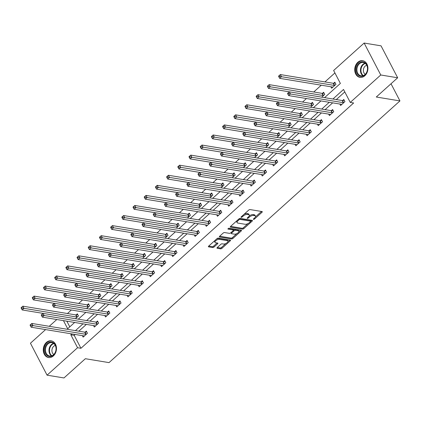 <?xml version="1.0" encoding="UTF-8"?>
<svg xmlns="http://www.w3.org/2000/svg" width="421" height="421" viewBox="0 0 421 421"><rect width="100%" height="100%" fill="white"/><g stroke="black" fill="none" stroke-linecap="round" stroke-linejoin="round"><path stroke-width="0.63" d="M253.547 219.388A0.742 0.326 152.5 0 0 254.505 219.02L261.988 212.289A1.063 0.468 152.5 0 0 262.267 211.689A1.063 0.468 152.5 0 0 262.03 211.547L250.079 209.574A1.063 0.468 152.5 0 0 248.711 210.1L241.228 216.831A0.742 0.326 152.5 0 0 241.033 217.252A0.742 0.326 152.5 0 0 241.201 217.352A0.742 0.326 152.5 0 0 242.159 216.983L243.127 216.115A3.405 1.5 152.5 0 1 247.506 214.436L248.501 214.599A3.405 1.5 152.5 0 1 249.264 215.057A3.405 1.5 152.5 0 1 248.369 216.978L247.401 217.852A0.742 0.326 152.5 0 0 247.206 218.273A0.742 0.326 152.5 0 0 247.374 218.373A0.742 0.326 152.5 0 0 248.332 218.004L249.3 217.131A3.405 1.5 152.5 0 1 253.679 215.457L254.673 215.62A3.405 1.5 152.5 0 1 255.436 216.073A3.405 1.5 152.5 0 1 254.542 217.999L253.574 218.867A0.742 0.326 152.5 0 0 253.379 219.288A0.742 0.326 152.5 0 0 253.547 219.388M46.373 342.457A8.452 6.547 99.4 0 1 51.251 340.847A8.452 6.547 99.4 0 1 56.377 347.046A8.452 6.547 99.4 0 1 53.383 355.919A8.452 6.547 99.4 0 1 48.499 357.529A8.452 6.547 99.4 0 1 43.374 351.33A8.452 6.547 99.4 0 1 46.373 342.457M357.818 62.292A8.452 6.547 99.4 0 1 362.702 60.687A8.452 6.547 99.4 0 1 367.828 66.881A8.452 6.547 99.4 0 1 364.828 75.759A8.452 6.547 99.4 0 1 359.95 77.364A8.452 6.547 99.4 0 1 354.824 71.165A8.452 6.547 99.4 0 1 357.818 62.292M217.262 247.537A1.063 0.468 152.5 0 0 216.983 248.143A1.063 0.468 152.5 0 0 217.22 248.285L220.572 248.837A1.063 0.468 152.5 0 0 221.941 248.311L230.255 240.833A1.063 0.468 152.5 0 0 230.534 240.233A1.063 0.468 152.5 0 0 230.298 240.091L218.346 238.123A1.063 0.468 152.5 0 0 216.978 238.644L208.669 246.122A1.063 0.468 152.5 0 0 208.39 246.722A1.063 0.468 152.5 0 0 208.627 246.864L212.673 247.532A1.063 0.468 152.5 0 0 214.042 247.011L217.599 243.806A1.063 0.468 152.5 0 0 217.878 243.206A1.063 0.468 152.5 0 0 217.641 243.064L215.631 242.733A2.847 1.252 152.5 0 1 214.994 242.354A2.847 1.252 152.5 0 1 216.299 240.312A2.847 1.252 152.5 0 1 219.404 239.344L227.266 240.644A2.847 1.252 152.5 0 1 227.908 241.023A2.847 1.252 152.5 0 1 226.603 243.064A2.847 1.252 152.5 0 1 223.498 244.033L222.188 243.817A1.063 0.468 152.5 0 0 220.82 244.338L217.262 247.537M324.586 97.635L340.378 83.432L333.637 70.486L364.133 43.053L381.042 45.836L397.666 77.774L376.279 97.014L399.95 100.914L109.023 362.618L85.358 358.713L63.971 377.947L47.063 375.164L30.438 343.226L45.594 329.59M397.666 77.774L380.763 74.985L350.261 102.424L343.52 89.473L332.922 99.014M75.17 334.469L74.207 335.337L80.948 348.283L353.645 102.982L350.261 102.424M80.948 348.283L77.564 347.725L47.063 375.164M242.48 229.129A1.063 0.468 152.5 0 0 243.848 228.603L252.163 221.13A1.063 0.468 152.5 0 0 252.442 220.53A1.063 0.468 152.5 0 0 252.2 220.383L240.254 218.415A1.063 0.468 152.5 0 0 238.886 218.941L230.571 226.414A1.063 0.468 152.5 0 0 230.292 227.019A1.063 0.468 152.5 0 0 230.534 227.161L242.48 229.129L242.033 228.266A1.063 0.468 152.5 0 0 243.401 227.74L248.09 223.525M241.207 230.982L232.897 238.46A1.063 0.468 152.5 0 1 231.529 238.981L219.578 237.012A1.063 0.468 152.5 0 1 219.341 236.87A1.063 0.468 152.5 0 1 219.62 236.27L223.177 233.071A1.063 0.468 152.5 0 1 224.546 232.545L229.392 233.345A1.063 0.468 152.5 0 0 230.761 232.818L233.118 230.697A1.063 0.468 152.5 0 0 233.397 230.098A1.063 0.468 152.5 0 0 233.16 229.955L228.114 229.124A0.742 0.326 152.5 0 1 227.945 229.024A0.742 0.326 152.5 0 1 228.287 228.487A0.742 0.326 152.5 0 1 229.103 228.235L241.249 230.24A1.063 0.468 152.5 0 1 241.486 230.382A1.063 0.468 152.5 0 1 241.207 230.982L240.78 230.161M399.95 100.914L391.02 83.758M344.799 91.925L336.3 99.572M332.653 102.85L325.107 109.639M321.46 112.923L313.913 119.711M310.266 122.99L302.715 129.779M299.068 133.062L291.521 139.851M287.875 143.129L280.328 149.923M276.681 153.202L269.13 159.991M265.483 163.274L257.936 170.063M254.289 173.341L246.743 180.13M243.096 183.414L235.55 190.203M231.897 193.481L224.351 200.275M220.704 203.554L213.158 210.342M209.511 213.626L201.964 220.415M198.317 223.693L190.766 230.482M187.119 233.766L179.572 240.554M175.925 243.833L168.379 250.627M164.732 253.905L157.18 260.694M153.533 263.978L145.987 270.766M142.34 274.045L134.794 280.833M131.147 284.117L123.595 290.906M119.948 294.19L112.402 300.978M108.755 304.257L101.208 311.045M97.561 314.329L90.015 321.118M86.363 324.396L78.816 331.19M339.863 104.04L340.626 105.503L344.931 101.629L343.81 99.472L342.647 100.514M328.669 114.112L329.433 115.57L333.737 111.697L332.611 109.539L331.453 110.586M317.476 124.179L318.234 125.642L322.544 121.769L321.418 119.611L320.255 120.659M306.277 134.252L307.041 135.715L311.345 131.841L310.224 129.684L309.061 130.726M295.084 144.319L295.847 145.782L300.152 141.909L299.026 139.751L297.868 140.798M283.891 154.391L284.649 155.854L288.959 151.981L287.832 149.823L286.669 150.865M272.692 164.464L273.455 165.921L277.76 162.048L276.639 159.891L275.476 160.938M261.499 174.531L262.262 175.994L266.567 172.121L265.446 169.963L264.283 171.01M250.306 184.603L251.063 186.066L255.373 182.193L254.247 180.035L253.084 181.077M239.112 194.67L239.87 196.133L244.175 192.26L243.054 190.103L241.891 191.15M227.914 204.743L228.677 206.206L232.981 202.333L231.86 200.175L230.697 201.217M216.72 214.815L217.483 216.273L221.788 212.4L220.662 210.242L219.504 211.289M205.527 224.882L206.285 226.345L210.589 222.472L209.469 220.315L208.306 221.362M194.328 234.955L195.091 236.418L199.396 232.545L198.275 230.387L197.112 231.429M183.135 245.022L183.898 246.485L188.203 242.612L187.077 240.454L185.919 241.501M171.942 255.094L172.699 256.557L177.009 252.684L175.883 250.527L174.72 251.569M160.743 265.167L161.506 266.63L165.811 262.757L164.69 260.594L163.527 261.641M149.55 275.234L150.313 276.697L154.618 272.824L153.491 270.666L152.334 271.713M138.356 285.306L139.114 286.769L143.424 282.896L142.298 280.739L141.135 281.781M127.158 295.374L127.921 296.837L132.226 292.963L131.105 290.806L129.942 291.853M115.964 305.446L116.728 306.909L121.032 303.036L119.911 300.878L118.748 301.92M104.771 315.518L105.529 316.981L109.839 313.108L108.713 310.951L107.55 311.993M93.578 325.586L94.336 327.049L98.64 323.175L97.519 321.018L96.356 322.065M82.379 335.658L83.142 337.121L87.447 333.248L86.326 331.09L85.163 332.132M334.911 72.938L324.933 81.916M321.286 85.195L313.74 91.983M306.462 98.53L302.546 102.056M295.268 108.602L291.348 112.123M284.07 118.669L280.154 122.195M272.876 128.742L268.961 132.268M261.683 138.814L257.763 142.335M250.484 148.881L246.569 152.407M239.291 158.954L235.376 162.474M228.098 169.021L224.177 172.547M216.899 179.093L212.984 182.619M205.706 189.166L201.791 192.686M194.513 199.233L190.592 202.759M183.319 209.305L179.399 212.826M172.121 219.373L168.205 222.898M160.927 229.445L157.012 232.971M149.734 239.517L145.813 243.038M138.535 249.585L134.62 253.11M127.342 259.657L123.427 263.178M116.149 269.724L112.228 273.25M104.95 279.797L101.035 283.322M93.757 289.869L89.841 293.39M82.563 299.936L78.643 303.462M71.365 310.009L67.449 313.534M66.834 321.176L69.786 326.843M330.88 86.779L331.637 88.236L335.942 84.363L334.821 82.206L333.658 83.253M321.718 97.162L324.749 94.436L323.628 92.278L322.465 93.325M310.524 107.234L313.556 104.508L312.429 102.35L311.272 103.392M299.326 117.306L302.362 114.575L301.236 112.418L300.073 113.465M288.132 127.374L291.164 124.648L290.043 122.49L288.88 123.532M276.939 137.446L279.97 134.715L278.844 132.557L277.686 133.604M265.74 147.518L268.777 144.787L267.651 142.63L266.488 143.677M254.547 157.586L257.578 154.86L256.457 152.702L255.294 153.744M243.354 167.658L246.385 164.927L245.264 162.769L244.101 163.816M232.155 177.725L235.192 174.999L234.065 172.842L232.908 173.884M220.962 187.798L223.993 185.066L222.872 182.909L221.709 183.956M209.769 197.87L212.8 195.139L211.679 192.981L210.516 194.028M198.57 207.937L201.606 205.211L200.48 203.054L199.322 204.096M187.377 218.01L190.408 215.278L189.287 213.121L188.124 214.168M176.183 228.077L179.214 225.351L178.094 223.193L176.931 224.235M164.99 238.149L168.021 235.423L166.895 233.26L165.737 234.308M153.791 248.222L156.828 245.49L155.702 243.333L154.539 244.38M142.598 258.289L145.629 255.563L144.508 253.405L143.345 254.447M131.405 268.361L134.436 265.63L133.31 263.472L132.152 264.52M120.206 278.428L123.242 275.702L122.116 273.545L120.953 274.587M109.013 288.501L112.044 285.775L110.923 283.617L109.76 284.659M97.819 298.573L100.851 295.842L99.73 293.684L98.567 294.732M86.621 308.64L89.657 305.914L88.531 303.757L87.373 304.799M75.427 318.713L78.459 315.982L77.338 313.824L76.175 314.871M364.133 43.053L380.763 74.985M49.241 326.312L56.793 319.523M63.455 320.618L67.681 328.738L74.649 322.465M78.295 319.186L85.847 312.398M89.494 309.114L97.041 302.325M100.687 299.047L108.234 292.253M111.881 288.974L119.427 282.186M123.079 278.902L130.626 272.113M134.273 268.835L141.819 262.046M145.466 258.762L153.012 251.974M156.659 248.695L164.211 241.901M167.858 238.623L175.404 231.834M179.051 228.55L186.598 221.762M190.245 218.483L197.796 211.695M201.443 208.411L208.99 201.622M212.637 198.338L220.183 191.55M223.83 188.271L231.382 181.483M235.029 178.199L242.575 171.41M246.222 168.132L253.768 161.338M257.415 158.059L264.962 151.271M268.614 147.987L276.16 141.198M279.807 137.92L287.354 131.131M291 127.847L298.547 121.059M302.194 117.78L309.745 110.986M313.392 107.708L320.939 100.919M71.791 333.911L70.823 334.779L77.564 347.725M329.275 102.292L321.723 109.081M318.076 112.365L310.53 119.154M306.883 122.432L299.336 129.221M295.689 132.504L288.143 139.293M284.491 142.572L276.944 149.366M273.297 152.644L265.751 159.433M262.104 162.716L254.558 169.505M250.911 172.784L243.359 179.572M239.712 182.856L232.166 189.645M228.519 192.923L220.972 199.717M217.325 202.996L209.774 209.784M206.127 213.068L198.58 219.857M194.934 223.135L187.387 229.924M183.74 233.208L176.189 239.996M172.542 243.28L164.995 250.069M161.348 253.347L153.802 260.136M150.155 263.42L142.608 270.208M138.956 273.487L131.41 280.281M127.763 283.559L120.217 290.348M116.57 293.632L109.023 300.42M105.376 303.699L97.825 310.488M94.178 313.771L86.631 320.56M82.984 323.838L75.438 330.632M74.207 335.337L70.823 334.779M255.436 216.073L254.989 215.21A3.405 1.5 152.5 0 0 254.221 214.757L254.673 215.62M249.174 215.999A3.405 1.5 152.5 0 1 253.226 214.594L254.221 214.757M249.264 215.057L248.816 214.194A3.405 1.5 152.5 0 0 248.048 213.736L248.501 214.599M244.022 214.321A3.405 1.5 152.5 0 1 247.053 213.573L248.048 213.736M255.363 216.978L261.499 211.458M230.608 226.382L242.033 228.266M250.642 221.23L251.674 220.299M250.458 221.672A0.742 0.326 152.5 0 0 250.653 221.251A0.742 0.326 152.5 0 0 250.484 221.151L239.996 219.42A0.742 0.326 152.5 0 0 239.039 219.788L238.018 220.709A3.405 1.5 152.5 0 0 237.123 222.63A3.405 1.5 152.5 0 0 237.886 223.088L245.059 224.267A3.405 1.5 152.5 0 0 249.437 222.593L250.458 221.672M250.19 220.583A0.742 0.326 152.5 0 0 250.206 220.388A0.742 0.326 152.5 0 0 250.037 220.288L250.484 221.151M239.502 218.552A0.742 0.326 152.5 0 1 239.549 218.557L250.037 220.288M236.749 220.862A3.405 1.5 152.5 0 0 236.676 221.767L237.123 222.63M240.723 230.15L238.775 231.903M236.928 233.566L232.445 237.597L232.897 238.46M219.657 236.234L231.076 238.118A1.063 0.468 152.5 0 0 232.445 237.597M233.397 230.098L232.95 229.234A1.063 0.468 152.5 0 0 232.713 229.092L228.456 228.387M234.418 234.171A2.847 1.252 152.5 0 0 237.523 233.208A2.847 1.252 152.5 0 0 238.828 231.166A2.847 1.252 152.5 0 0 238.186 230.782L235.418 230.324A1.063 0.468 152.5 0 0 234.05 230.85L231.687 232.971A1.063 0.468 152.5 0 0 231.408 233.576A1.063 0.468 152.5 0 0 231.65 233.718L234.418 234.171M238.828 231.166L238.375 230.303A2.847 1.252 152.5 0 0 237.739 229.919L238.186 230.782M233.418 230.15L233.597 229.987A1.063 0.468 152.5 0 1 234.965 229.461L237.739 229.919M230.94 232.655A1.063 0.468 152.5 0 0 230.961 232.713L231.408 233.576M227.908 241.023L227.456 240.159A2.847 1.252 152.5 0 0 226.819 239.781L227.266 240.644M216.536 239.044A2.847 1.252 152.5 0 1 218.952 238.481L226.819 239.781M214.568 240.812A2.847 1.252 152.5 0 0 214.547 241.491L214.994 242.354M208.705 246.09L212.226 246.669A1.063 0.468 152.5 0 0 213.594 246.148L217.115 242.98M217.299 247.506L220.125 247.974A1.063 0.468 152.5 0 0 221.493 247.448L225.914 243.47M227.882 241.701L229.766 240.007M278.534 76.19L278.981 77.054L279.702 76.406L279.249 75.543L278.539 76.169L280.333 74.559L281.454 76.717L279.66 78.332L332.543 87.052A1.084 0.479 -27.5 0 1 332.743 87.136L332.8 87.194M335.237 83.011L333.516 83.274A1.084 0.479 -27.5 0 1 333.216 83.279L280.333 74.559L279.249 75.543M334.784 85.41L334.642 85.431A1.084 0.479 -27.5 0 1 334.337 85.437L279.702 76.406M279.66 78.332L278.981 77.054M287.522 93.451L287.969 94.315L288.69 93.672L288.238 92.809L287.522 93.436L289.316 91.82L290.443 93.978L343.325 102.698A1.084 0.479 152.5 0 0 343.631 102.692L343.768 102.671M288.69 93.672L290.443 93.978L288.648 95.593L341.531 104.313A1.084 0.479 152.5 0 1 341.731 104.403L341.789 104.455M323.586 95.483L323.449 95.504A1.084 0.479 -27.5 0 1 323.144 95.509L270.261 86.784L268.466 88.399L342.199 100.54A1.084 0.479 152.5 0 0 342.505 100.535L344.225 100.272M289.316 91.82L288.238 92.809M287.969 94.315L288.648 95.593M359.187 75.801A7.315 5.668 99.4 0 1 356.819 66.244A7.315 5.668 99.4 0 1 364.544 62.429A7.315 5.668 99.4 0 1 366.917 71.98A7.315 5.668 99.4 0 1 359.187 75.801M364.686 62.976A6.773 5.247 -80.6 0 0 363.307 62.487A6.773 5.247 -80.6 0 0 357.229 67.397A6.773 5.247 -80.6 0 0 359.723 75.359A6.773 5.247 -80.6 0 0 361.102 75.854A6.773 5.247 -80.6 0 0 367.175 70.939A6.773 5.247 -80.6 0 0 364.686 62.976M365.265 74.328A4.82 3.736 99.4 0 1 363.455 69.376A4.82 3.736 99.4 0 1 366.759 65.271M363.455 60.871A8.399 6.504 -80.6 0 0 363.234 60.829A8.399 6.504 -80.6 0 0 355.698 66.918A8.399 6.504 -80.6 0 0 358.792 76.79A8.399 6.504 -80.6 0 0 360.497 77.401A8.399 6.504 -80.6 0 0 360.723 77.432M47.384 343.452A7.315 5.668 99.4 0 1 55.262 344.92A7.315 5.668 99.4 0 1 53.451 355.103A7.315 5.668 99.4 0 1 45.573 353.635A7.315 5.668 99.4 0 1 47.384 343.452M53.562 354.729A6.773 5.247 -80.6 0 0 55.967 347.614A6.773 5.247 -80.6 0 0 51.857 342.652A6.773 5.247 -80.6 0 0 47.947 343.936A6.773 5.247 -80.6 0 0 45.542 351.046A6.773 5.247 -80.6 0 0 49.652 356.013A6.773 5.247 -80.6 0 0 53.562 354.729M53.814 354.487A4.82 3.736 99.4 0 1 53.693 346.304A4.82 3.736 99.4 0 1 55.309 345.43M52.004 341.031A8.399 6.504 -80.6 0 0 51.783 340.989A8.399 6.504 -80.6 0 0 46.936 342.589A8.399 6.504 -80.6 0 0 43.952 351.403A8.399 6.504 -80.6 0 0 49.052 357.561A8.399 6.504 -80.6 0 0 49.273 357.592M267.346 86.242L269.135 84.626L270.261 86.784L268.509 86.479L268.056 85.616L267.34 86.263L267.788 87.126L268.509 86.479M324.044 93.078L322.323 93.346A1.084 0.479 -27.5 0 1 322.018 93.351L269.135 84.626L268.056 85.616M268.466 88.399L267.788 87.126M256.142 96.33L256.594 97.193L257.31 96.546L256.863 95.683L256.147 96.314L257.941 94.699L259.068 96.856L257.273 98.472L278.107 101.908M312.85 103.15L311.13 103.413A1.084 0.479 -27.5 0 1 310.824 103.419L257.941 94.699L256.863 95.683M312.393 105.55L312.25 105.571A1.084 0.479 -27.5 0 1 311.945 105.576L257.31 96.546M257.273 98.472L256.594 97.193M276.323 103.524L276.776 104.387L277.492 103.74L277.044 102.877L276.323 103.524L278.123 101.893L279.249 104.05L332.127 112.77A1.084 0.479 152.5 0 0 332.432 112.765L332.574 112.744M277.492 103.74L279.249 104.05L277.455 105.66L330.332 114.386A1.084 0.479 152.5 0 1 330.538 114.47L330.59 114.528M277.044 102.877L278.123 101.893L331.006 110.612A1.084 0.479 152.5 0 0 331.311 110.607L333.032 110.344M276.776 104.387L277.455 105.66M265.13 113.596L265.583 114.459L266.298 113.812L265.851 112.949L265.135 113.575L266.93 111.96L268.051 114.117L320.934 122.843A1.084 0.479 152.5 0 0 321.239 122.837L321.381 122.816M266.298 113.812L268.051 114.117L266.256 115.733L319.139 124.453A1.084 0.479 152.5 0 1 319.339 124.542L319.397 124.595M265.851 112.949L266.93 111.96L319.813 120.685A1.084 0.479 152.5 0 0 320.113 120.68L321.833 120.411M265.583 114.459L266.256 115.733M244.948 106.402L245.401 107.266L246.117 106.618L245.669 105.755L244.954 106.381L246.748 104.771L247.869 106.929L246.075 108.539L266.914 111.975M301.652 113.223L299.931 113.486A1.084 0.479 -27.5 0 1 299.631 113.491L246.748 104.771L245.669 105.755M301.199 115.622L301.057 115.643A1.084 0.479 -27.5 0 1 300.752 115.649L246.117 106.618M246.075 108.539L245.401 107.266M233.76 116.454L234.202 117.333L234.923 116.691L234.471 115.828L233.755 116.47L235.555 114.838L236.676 116.996L234.881 118.611L255.715 122.048M290.458 123.29L288.738 123.553A1.084 0.479 -27.5 0 1 288.432 123.558L235.555 114.838L234.471 115.828M290.006 125.69L289.864 125.716A1.084 0.479 -27.5 0 1 289.559 125.716L234.923 116.691M234.881 118.611L234.202 117.333M222.562 126.542L223.009 127.405L223.725 126.758L223.277 125.895L222.562 126.521L224.356 124.911L225.482 127.068L223.688 128.684L244.522 132.115M279.265 133.362L277.544 133.625A1.084 0.479 -27.5 0 1 277.239 133.631L224.356 124.911L223.277 125.895M278.807 135.762L278.665 135.783A1.084 0.479 -27.5 0 1 278.36 135.788L223.725 126.758M223.688 128.684L223.009 127.405M253.937 123.663L254.384 124.527L255.105 123.879L254.652 123.016L253.942 123.648L255.731 122.032L256.857 124.19L309.74 132.91A1.084 0.479 152.5 0 0 310.045 132.904L310.182 132.883M255.105 123.879L256.857 124.19L255.063 125.805L307.946 134.525A1.084 0.479 152.5 0 1 308.146 134.615L308.204 134.667M254.652 123.016L255.731 122.032L308.614 130.752A1.084 0.479 152.5 0 0 308.919 130.747L310.64 130.484M254.384 124.527L255.063 125.805M242.743 133.736L243.191 134.599L243.906 133.952L243.459 133.089L242.743 133.715L244.538 132.105L245.664 134.262L298.542 142.982A1.084 0.479 152.5 0 0 298.847 142.977L298.989 142.956M243.906 133.952L245.664 134.262L243.87 135.872L296.752 144.598A1.084 0.479 152.5 0 1 296.952 144.682L297.005 144.74M243.459 133.089L244.538 132.105L297.421 140.825A1.084 0.479 152.5 0 0 297.726 140.819L299.447 140.556M243.191 134.599L243.87 135.872M231.545 143.803L231.997 144.666L232.713 144.024L232.266 143.161L231.545 143.803L233.345 142.172L234.465 144.329L287.348 153.049A1.084 0.479 152.5 0 0 287.654 153.049L287.796 153.023M232.713 144.024L234.465 144.329L232.671 145.945L285.554 154.665A1.084 0.479 152.5 0 1 285.754 154.754L285.812 154.807M232.266 143.161L233.345 142.172L286.227 150.892A1.084 0.479 152.5 0 0 286.533 150.886L288.253 150.623M231.997 144.666L232.671 145.945M211.363 136.615L211.816 137.478L212.531 136.83L212.084 135.967L211.368 136.593L213.163 134.978L214.284 137.135L212.489 138.751L233.329 142.187M268.072 143.429L266.351 143.698A1.084 0.479 -27.5 0 1 266.046 143.703L213.163 134.978L212.084 135.967M267.614 145.834L267.472 145.855A1.084 0.479 -27.5 0 1 267.167 145.861L212.531 136.83M212.489 138.751L211.816 137.478M220.351 153.875L220.799 154.739L221.52 154.091L221.067 153.228L220.357 153.854L222.151 152.244L223.272 154.402L276.155 163.122A1.084 0.479 152.5 0 0 276.46 163.116L276.602 163.095M221.52 154.091L223.272 154.402L221.478 156.017L274.36 164.737A1.084 0.479 152.5 0 1 274.56 164.827L274.618 164.879M221.067 153.228L222.151 152.244L275.029 160.964A1.084 0.479 152.5 0 0 275.334 160.959L277.055 160.696M220.799 154.739L221.478 156.017M200.17 146.682L200.617 147.545L201.338 146.903L200.885 146.04L200.175 146.666L201.969 145.05L203.09 147.208L201.296 148.823L222.13 152.26M256.873 153.502L255.152 153.765A1.084 0.479 -27.5 0 1 254.847 153.77L201.969 145.05L200.885 146.04M256.421 155.902L256.278 155.923A1.084 0.479 -27.5 0 1 255.973 155.928L201.338 146.903M201.296 148.823L200.617 147.545M209.158 163.948L209.605 164.811L210.321 164.164L209.874 163.301L209.158 163.927L210.953 162.311L212.079 164.469L264.962 173.194A1.084 0.479 152.5 0 0 265.262 173.189L265.404 173.168M210.321 164.164L212.079 164.469L210.284 166.085L263.167 174.804A1.084 0.479 152.5 0 1 263.367 174.894L263.425 174.947M245.222 165.974L245.08 165.995A1.084 0.479 -27.5 0 1 244.78 166L191.897 157.28L190.103 158.891L263.835 171.037A1.084 0.479 152.5 0 0 264.141 171.031L265.861 170.763M210.953 162.311L209.874 163.301M209.605 164.811L210.284 166.085M188.976 156.733L190.771 155.123L191.897 157.28L190.139 156.97L189.692 156.107L188.976 156.754L189.424 157.617L190.139 156.97M245.68 163.574L243.959 163.837A1.084 0.479 -27.5 0 1 243.654 163.843L190.771 155.123L189.692 156.107M190.103 158.891L189.424 157.617M197.959 174.015L198.412 174.878L199.128 174.236L198.68 173.368L197.965 173.999L199.759 172.384L200.88 174.541L253.763 183.261A1.084 0.479 152.5 0 0 254.068 183.256L254.21 183.235M199.128 174.236L200.88 174.541L199.086 176.157L251.969 184.877A1.084 0.479 152.5 0 1 252.168 184.966L252.226 185.019M198.68 173.368L199.759 172.384L252.642 181.104A1.084 0.479 152.5 0 0 252.947 181.098L254.668 180.835M198.412 174.878L199.086 176.157M177.778 166.821L178.23 167.684L178.946 167.042L178.499 166.179L177.783 166.805L179.578 165.19L180.698 167.347L178.909 168.963L199.743 172.4M234.486 173.641L232.766 173.91A1.084 0.479 -27.5 0 1 232.46 173.91L179.578 165.19L178.499 166.179M234.029 176.041L233.887 176.067A1.084 0.479 -27.5 0 1 233.581 176.073L178.946 167.042M178.909 168.963L178.23 167.684M186.766 184.088L187.213 184.951L187.934 184.303L187.482 183.44L186.771 184.066L188.566 182.456L189.687 184.614L242.57 193.334A1.084 0.479 152.5 0 0 242.875 193.328L243.017 193.307M187.934 184.303L189.687 184.614L187.892 186.224L240.775 194.949A1.084 0.479 152.5 0 1 240.975 195.034L241.033 195.091M187.482 183.44L188.566 182.456L241.444 191.176A1.084 0.479 152.5 0 0 241.749 191.171L243.47 190.908M187.213 184.951L187.892 186.224M166.584 176.894L167.032 177.757L167.753 177.109L167.3 176.246L166.59 176.878L168.384 175.262L169.505 177.42L167.711 179.036L188.545 182.472M223.288 183.714L221.567 183.977A1.084 0.479 -27.5 0 1 221.262 183.982L168.384 175.262L167.3 176.246M222.835 186.114L222.693 186.135A1.084 0.479 -27.5 0 1 222.388 186.14L167.753 177.109M167.711 179.036L167.032 177.757M175.573 194.155L176.02 195.018L176.736 194.376L176.288 193.513L175.573 194.139L177.367 192.523L178.493 194.681L231.376 203.406A1.084 0.479 152.5 0 0 231.676 203.401L231.818 203.375M176.736 194.376L178.493 194.681L176.699 196.297L229.582 205.016A1.084 0.479 152.5 0 1 229.782 205.106L229.84 205.159M176.288 193.513L177.367 192.523L230.25 201.243A1.084 0.479 152.5 0 0 230.555 201.243L232.276 200.975M176.02 195.018L176.699 196.297M155.391 186.966L155.838 187.829L156.554 187.182L156.107 186.319L155.391 186.945L157.186 185.329L158.312 187.492L156.517 189.103L177.352 192.539M212.095 193.781L210.374 194.049A1.084 0.479 -27.5 0 1 210.068 194.055L157.186 185.329L156.107 186.319M211.637 196.186L211.495 196.207A1.084 0.479 -27.5 0 1 211.195 196.212L156.554 187.182M156.517 189.103L155.838 187.829M164.374 204.227L164.827 205.09L165.542 204.443L165.095 203.58L164.379 204.211L166.174 202.596L167.295 204.753L220.178 213.473A1.084 0.479 152.5 0 0 220.483 213.468L220.625 213.447M165.542 204.443L167.295 204.753L165.506 206.369L218.383 215.089A1.084 0.479 152.5 0 1 218.583 215.178L218.641 215.231M200.443 206.253L200.301 206.274A1.084 0.479 -27.5 0 1 199.996 206.279L147.118 197.56L145.324 199.175L219.057 211.316A1.084 0.479 152.5 0 0 219.362 211.31L221.083 211.047M166.174 202.596L165.095 203.58M164.827 205.09L165.506 206.369M144.198 197.017L145.992 195.402L147.118 197.56L145.361 197.254L144.913 196.391L144.192 197.033L144.645 197.896L145.361 197.254M200.901 203.853L199.18 204.117A1.084 0.479 -27.5 0 1 198.875 204.122L145.992 195.402L144.913 196.391M145.324 199.175L144.645 197.896M153.181 214.3L153.628 215.163L154.349 214.515L153.897 213.652L153.181 214.3L154.981 212.663L156.102 214.826L208.984 223.546A1.084 0.479 152.5 0 0 209.29 223.54L209.432 223.519M154.349 214.515L156.102 214.826L154.307 216.436L207.19 225.156A1.084 0.479 152.5 0 1 207.39 225.246L207.448 225.303M153.897 213.652L154.981 212.663L207.863 221.388A1.084 0.479 152.5 0 0 208.163 221.383L209.884 221.114M153.628 215.163L154.307 216.436M132.999 207.106L133.446 207.969L134.167 207.321L133.715 206.458L133.004 207.085L134.799 205.474L135.92 207.632L134.125 209.242L154.965 212.679M189.703 213.926L187.982 214.189A1.084 0.479 -27.5 0 1 187.682 214.194L134.799 205.474L133.715 206.458M189.25 216.326L189.108 216.347A1.084 0.479 -27.5 0 1 188.803 216.352L134.167 207.321M134.125 209.242L133.446 207.969M141.988 224.367L142.435 225.23L143.151 224.588L142.703 223.725L141.988 224.351L143.782 222.735L144.908 224.893L197.791 233.613A1.084 0.479 152.5 0 0 198.096 233.608L198.233 233.587M143.151 224.588L144.908 224.893L143.114 226.509L195.997 235.228A1.084 0.479 152.5 0 1 196.197 235.318L196.254 235.371M142.703 223.725L143.782 222.735L196.665 231.455A1.084 0.479 152.5 0 0 196.97 231.45L198.691 231.187M142.435 225.23L143.114 226.509M121.806 217.173L122.253 218.036L122.974 217.394L122.522 216.531L121.811 217.157L123.6 215.541L124.727 217.699L122.932 219.315L143.766 222.751M178.509 223.993L176.788 224.261A1.084 0.479 -27.5 0 1 176.483 224.267L123.6 215.541L122.522 216.531M178.051 226.393L177.915 226.419A1.084 0.479 -27.5 0 1 177.609 226.424L122.974 217.394M122.932 219.315L122.253 218.036M130.789 234.439L131.241 235.302L131.957 234.655L131.51 233.792L130.794 234.418L132.589 232.808L133.715 234.965L186.592 243.685A1.084 0.479 152.5 0 0 186.898 243.68L187.04 243.659M131.957 234.655L133.715 234.965L131.92 236.576L184.798 245.301A1.084 0.479 152.5 0 1 185.003 245.385L185.056 245.443M131.51 233.792L132.589 232.808L185.472 241.528A1.084 0.479 152.5 0 0 185.777 241.522L187.498 241.259M131.241 235.302L131.92 236.576M110.612 227.229L111.06 228.108L111.776 227.461L111.328 226.598L110.607 227.245L112.407 225.614L113.533 227.772L111.739 229.387L132.573 232.824M167.316 234.065L165.595 234.329A1.084 0.479 -27.5 0 1 165.29 234.334L112.407 225.614L111.328 226.598M166.858 236.465L166.716 236.486A1.084 0.479 -27.5 0 1 166.411 236.491L111.776 227.461M111.739 229.387L111.06 228.108M119.596 244.506L120.048 245.369L120.764 244.727L120.311 243.864L119.596 244.506L121.395 242.875L122.516 245.033L175.399 253.758A1.084 0.479 152.5 0 0 175.704 253.752L175.846 253.726M120.764 244.727L122.516 245.033L120.722 246.648L173.605 255.368A1.084 0.479 152.5 0 1 173.805 255.458L173.862 255.51M120.311 243.864L121.395 242.875L174.278 251.6A1.084 0.479 152.5 0 0 174.578 251.595L176.299 251.326M120.048 245.369L120.722 246.648M99.414 237.318L99.866 238.181L100.582 237.533L100.135 236.67L99.419 237.297L101.214 235.686L102.335 237.844L100.54 239.454L121.38 242.891M156.117 244.138L154.396 244.401A1.084 0.479 -27.5 0 1 154.097 244.406L101.214 235.686L100.135 236.67M155.665 246.538L155.523 246.559A1.084 0.479 -27.5 0 1 155.217 246.564L100.582 237.533M100.54 239.454L99.866 238.181M108.402 254.579L108.85 255.442L109.571 254.794L109.118 253.931L108.402 254.579L110.197 252.947L111.323 255.105L164.206 263.825A1.084 0.479 152.5 0 0 164.511 263.82L164.648 263.799M109.571 254.794L111.323 255.105L109.528 256.721L162.411 265.44A1.084 0.479 152.5 0 1 162.611 265.53L162.669 265.583M109.118 253.931L110.197 252.947L163.08 261.667A1.084 0.479 152.5 0 0 163.385 261.662L165.106 261.399M108.85 255.442L109.528 256.721M88.221 247.385L88.668 248.248L89.389 247.606L88.936 246.743L88.226 247.369L90.02 245.753L91.141 247.911L89.347 249.527L110.181 252.963M144.924 254.205L143.203 254.468A1.084 0.479 -27.5 0 1 142.898 254.473L90.02 245.753L88.936 246.743M144.471 256.605L144.329 256.626A1.084 0.479 -27.5 0 1 144.024 256.631L89.389 247.606M89.347 249.527L88.668 248.248M97.209 264.651L97.656 265.514L98.372 264.867L97.925 264.004L97.209 264.63L99.003 263.02L100.13 265.177L153.007 273.897A1.084 0.479 152.5 0 0 153.312 273.892L153.455 273.871M98.372 264.867L100.13 265.177L98.335 266.788L151.218 275.508A1.084 0.479 152.5 0 1 151.418 275.597L151.471 275.655M97.925 264.004L99.003 263.02L151.886 271.74A1.084 0.479 152.5 0 0 152.191 271.734L153.912 271.471M97.656 265.514L98.335 266.788M77.027 257.457L77.475 258.32L78.19 257.673L77.743 256.81L77.027 257.436L78.822 255.826L79.948 257.984L78.153 259.594L98.988 263.03M133.731 264.277L132.01 264.541A1.084 0.479 -27.5 0 1 131.705 264.546L78.822 255.826L77.743 256.81M133.273 266.677L133.131 266.698A1.084 0.479 -27.5 0 1 132.826 266.704L78.19 257.673M78.153 259.594L77.475 258.32M86.01 274.718L86.463 275.581L87.179 274.939L86.731 274.076L86.016 274.702L87.81 273.087L88.931 275.245L141.814 283.964A1.084 0.479 152.5 0 0 142.119 283.959L142.261 283.938M87.179 274.939L88.931 275.245L87.136 276.86L140.019 285.58A1.084 0.479 152.5 0 1 140.219 285.67L140.277 285.722M122.079 276.75L121.937 276.771A1.084 0.479 -27.5 0 1 121.632 276.776L68.749 268.051L66.955 269.666L140.693 281.807A1.084 0.479 152.5 0 0 140.998 281.802L142.719 281.538M87.81 273.087L86.731 274.076M86.463 275.581L87.136 276.86M65.834 267.509L67.628 265.893L68.749 268.051L66.997 267.745L66.55 266.882L65.829 267.524L66.281 268.387L66.997 267.745M122.537 274.345L120.816 274.613A1.084 0.479 -27.5 0 1 120.511 274.618L67.628 265.893L66.55 266.882M66.955 269.666L66.281 268.387M74.817 284.791L75.264 285.654L75.985 285.006L75.533 284.143L74.822 284.77L76.617 283.159L77.738 285.317L130.621 294.037A1.084 0.479 152.5 0 0 130.926 294.032L131.068 294.011M75.985 285.006L77.738 285.317L75.943 286.927L128.826 295.653A1.084 0.479 152.5 0 1 129.026 295.737L129.084 295.795M75.533 284.143L76.617 283.159L129.494 291.879A1.084 0.479 152.5 0 0 129.8 291.874L131.52 291.611M75.264 285.654L75.943 286.927M54.635 277.597L55.083 278.46L55.804 277.813L55.351 276.95L54.641 277.581L56.435 275.965L57.556 278.123L55.761 279.739L76.596 283.175M111.339 284.417L109.618 284.68A1.084 0.479 -27.5 0 1 109.313 284.685L56.435 275.965L55.351 276.95M110.886 286.817L110.744 286.838A1.084 0.479 -27.5 0 1 110.439 286.843L55.804 277.813M55.761 279.739L55.083 278.46M63.624 294.858L64.071 295.721L64.787 295.079L64.339 294.216L63.624 294.842L65.418 293.227L66.544 295.384L119.427 304.109A1.084 0.479 152.5 0 0 119.727 304.104L119.869 304.078M64.787 295.079L66.544 295.384L64.75 297L117.633 305.72A1.084 0.479 152.5 0 1 117.833 305.809L117.891 305.862M64.339 294.216L65.418 293.227L118.301 301.952A1.084 0.479 152.5 0 0 118.606 301.946L120.327 301.678M64.071 295.721L64.75 297M43.442 287.669L43.889 288.532L44.605 287.885L44.158 287.022L43.442 287.648L45.236 286.038L46.363 288.196L44.568 289.806L65.402 293.242M100.145 294.49L98.425 294.753A1.084 0.479 -27.5 0 1 98.119 294.758L45.236 286.038L44.158 287.022M99.688 296.889L99.545 296.91A1.084 0.479 -27.5 0 1 99.245 296.916L44.605 287.885M44.568 289.806L43.889 288.532M52.425 304.93L52.878 305.793L53.593 305.146L53.146 304.283L52.43 304.915L54.225 303.299L55.346 305.457L108.229 314.177A1.084 0.479 152.5 0 0 108.534 314.171L108.676 314.15M53.593 305.146L55.346 305.457L53.551 307.072L106.434 315.792A1.084 0.479 152.5 0 1 106.634 315.882L106.692 315.934M53.146 304.283L54.225 303.299L107.108 312.019A1.084 0.479 152.5 0 0 107.413 312.014L109.134 311.75M52.878 305.793L53.551 307.072M32.243 297.736L32.696 298.6L33.412 297.957L32.964 297.094L32.249 297.721L34.043 296.105L35.164 298.263L33.375 299.878L54.209 303.315M88.952 304.557L87.231 304.82A1.084 0.479 -27.5 0 1 86.926 304.825L34.043 296.105L32.964 297.094M88.494 306.956L88.352 306.977A1.084 0.479 -27.5 0 1 88.047 306.983L33.412 297.957M33.375 299.878L32.696 298.6M41.232 315.003L41.679 315.866L42.4 315.218L41.947 314.355L41.237 314.982L43.031 313.371L44.152 315.529L97.035 324.249A1.084 0.479 152.5 0 0 97.34 324.244L97.483 324.223M42.4 315.218L44.152 315.529L42.358 317.139L95.241 325.859A1.084 0.479 152.5 0 1 95.441 325.949L95.499 326.007M77.301 317.029L77.159 317.05A1.084 0.479 -27.5 0 1 76.854 317.055L23.971 308.335L22.176 309.945L95.909 322.091A1.084 0.479 152.5 0 0 96.214 322.086L97.935 321.823M43.031 313.371L41.947 314.355M41.679 315.866L42.358 317.139M21.05 307.809L22.85 306.178L23.971 308.335L22.218 308.025L21.766 307.162L21.05 307.809L21.497 308.672L22.218 308.025M77.753 314.629L76.033 314.892A1.084 0.479 -27.5 0 1 75.727 314.897L22.85 306.178L21.766 307.162M22.176 309.945L21.497 308.672M30.038 325.07L30.486 325.933L31.201 325.291L30.754 324.428L30.038 325.07L31.833 323.439L32.959 325.596L85.842 334.316A1.084 0.479 152.5 0 0 86.142 334.311L86.284 334.29M31.201 325.291L32.959 325.596L31.165 327.212L84.047 335.932A1.084 0.479 152.5 0 1 84.247 336.021L84.305 336.074M30.754 324.428L31.833 323.439L84.716 332.158A1.084 0.479 152.5 0 0 85.021 332.153L86.742 331.89M30.486 325.933L31.165 327.212M254.152 218.346L254.505 219.02M241.807 216.31L242.159 216.983M247.98 217.331L248.332 218.004M253.226 214.594L253.679 215.457M248.916 216.399L249.3 217.131M247.053 213.573L247.506 214.436M242.775 215.441L243.127 216.115M261.562 211.468L261.988 212.289M230.313 226.74L230.534 227.161M251.732 220.309L252.163 221.13M243.401 227.74L243.848 228.603M239.549 218.557L239.996 219.42M238.691 219.115L239.039 219.788M237.67 220.036L238.018 220.709M231.076 238.118L231.529 238.981M219.362 236.591L219.578 237.012M232.713 229.092L233.16 229.955M227.961 228.829L228.114 229.124M234.965 229.461L235.418 230.324M233.597 229.987L234.05 230.85M231.34 232.297L231.687 232.971M218.952 238.481L219.404 239.344M217.173 242.991L217.599 243.806M213.594 246.148L214.042 247.011M212.226 246.669L212.673 247.532M208.406 246.443L208.627 246.864M229.829 240.012L230.255 240.833M221.493 247.448L221.941 248.311M220.125 247.974L220.572 248.837M217.004 247.864L217.22 248.285M333.516 83.274L334.642 85.431M333.216 83.279L334.337 85.437M343.325 102.698L342.199 100.54M343.631 102.692L342.505 100.535M362.928 75.743A6.773 5.247 99.4 0 1 360.55 68.897A6.773 5.247 99.4 0 1 365.002 63.176M365.36 63.45A6.552 5.073 -80.6 0 0 361.055 68.981A6.552 5.073 -80.6 0 0 363.355 75.601M51.478 355.908A6.773 5.247 99.4 0 1 51.467 344.52A6.773 5.247 99.4 0 1 53.551 343.341M53.909 343.61A6.552 5.073 -80.6 0 0 51.899 344.752A6.552 5.073 -80.6 0 0 51.904 355.766M322.323 93.346L323.449 95.504M322.018 93.351L323.144 95.509M311.13 103.413L312.25 105.571M310.824 103.419L311.945 105.576M332.127 112.77L331.006 110.612M332.432 112.765L331.311 110.607M320.934 122.843L319.813 120.685M321.239 122.837L320.113 120.68M299.931 113.486L301.057 115.643M299.631 113.491L300.752 115.649M288.738 123.553L289.864 125.716M288.432 123.558L289.559 125.716M277.544 133.625L278.665 135.783M277.239 133.631L278.36 135.788M309.74 132.91L308.614 130.752M310.045 132.904L308.919 130.747M298.542 142.982L297.421 140.825M298.847 142.977L297.726 140.819M287.348 153.049L286.227 150.892M287.654 153.049L286.533 150.886M266.351 143.698L267.472 145.855M266.046 143.703L267.167 145.861M276.155 163.122L275.029 160.964M276.46 163.116L275.334 160.959M255.152 153.765L256.278 155.923M254.847 153.77L255.973 155.928M264.962 173.194L263.835 171.037M265.262 173.189L264.141 171.031M243.959 163.837L245.08 165.995M243.654 163.843L244.78 166M253.763 183.261L252.642 181.104M254.068 183.256L252.947 181.098M232.766 173.91L233.887 176.067M232.46 173.91L233.581 176.073M242.57 193.334L241.444 191.176M242.875 193.328L241.749 191.171M221.567 183.977L222.693 186.135M221.262 183.982L222.388 186.14M231.376 203.406L230.25 201.243M231.676 203.401L230.555 201.243M210.374 194.049L211.495 196.207M210.068 194.055L211.195 196.212M220.178 213.473L219.057 211.316M220.483 213.468L219.362 211.31M199.18 204.117L200.301 206.274M198.875 204.122L199.996 206.279M208.984 223.546L207.863 221.388M209.29 223.54L208.163 221.383M187.982 214.189L189.108 216.347M187.682 214.194L188.803 216.352M197.791 233.613L196.665 231.455M198.096 233.608L196.97 231.45M176.788 224.261L177.915 226.419M176.483 224.267L177.609 226.424M186.592 243.685L185.472 241.528M186.898 243.68L185.777 241.522M165.595 234.329L166.716 236.486M165.29 234.334L166.411 236.491M175.399 253.758L174.278 251.6M175.704 253.752L174.578 251.595M154.396 244.401L155.523 246.559M154.097 244.406L155.217 246.564M164.206 263.825L163.08 261.667M164.511 263.82L163.385 261.662M143.203 254.468L144.329 256.626M142.898 254.473L144.024 256.631M153.007 273.897L151.886 271.74M153.312 273.892L152.191 271.734M132.01 264.541L133.131 266.698M131.705 264.546L132.826 266.704M141.814 283.964L140.693 281.807M142.119 283.959L140.998 281.802M120.816 274.613L121.937 276.771M120.511 274.618L121.632 276.776M130.621 294.037L129.494 291.879M130.926 294.032L129.8 291.874M109.618 284.68L110.744 286.838M109.313 284.685L110.439 286.843M119.427 304.109L118.301 301.952M119.727 304.104L118.606 301.946M98.425 294.753L99.545 296.91M98.119 294.758L99.245 296.916M108.229 314.177L107.108 312.019M108.534 314.171L107.413 312.014M87.231 304.82L88.352 306.977M86.926 304.825L88.047 306.983M97.035 324.249L95.909 322.091M97.34 324.244L96.214 322.086M76.033 314.892L77.159 317.05M75.727 314.897L76.854 317.055M85.842 334.316L84.716 332.158M86.142 334.311L85.021 332.153M250.206 220.388L250.653 221.251"/></g></svg>
